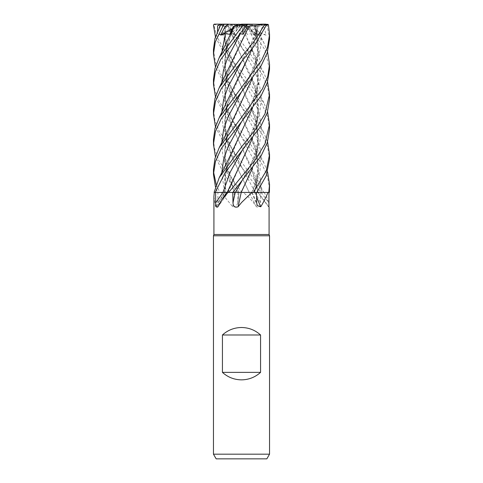 <?xml version="1.0" encoding="UTF-8"?>
<svg xmlns="http://www.w3.org/2000/svg" width="483" height="483" viewBox="0 0 483 483"><rect width="100%" height="100%" fill="white"/><g stroke="black" fill="none" stroke-linecap="round" stroke-linejoin="round"><path stroke-width="0.36" stroke-dasharray="2.42 1.81" d="M269.544 159.227L267.54 146.452L261.653 133.483L241.343 106.538L253.237 128.007L260.422 149.476L260.071 170.94L252.349 192.409L251.74 192.421L256.817 192.421L239 192.421A473.557 225.639 73 0 1 237.799 202.83L238.016 192.421M268.168 192.421L252.349 192.409M263.591 192.415L237.884 192.421L224.335 174.737L215.436 156.89M264.05 192.421C266.99 196.714 268.62 201.496 268.94 206.766L269.055 207.442L257.759 192.421L268.946 192.421L258.043 192.403L251.22 166.913L263.627 192.421L260.711 192.421L260.554 202.83C260.379 206.567 259.015 207.883 256.449 206.766C252.917 201.496 248.485 196.714 243.154 192.421L237.938 192.421M269.079 234.49L213.921 234.49M269.544 235.776L213.456 235.776M269.544 454.177L213.456 454.177M266.845 458.85L216.155 458.85M235.251 192.421L239.942 192.403M242.225 192.421L252.639 192.421M254.632 192.421A473.799 376.269 -65 0 0 256.588 197.179M254.523 192.421L253.949 192.421L254.535 192.421L258.429 170.759L255.38 148.704L241.367 116.391L251.214 136.961L256.05 150.823L258.399 164.685L257.88 178.541L254.595 192.421M231.78 61.909L225.398 83.022L225.205 104.135L231.309 125.248L241.367 146.361L255.374 178.734L257.898 192.421L263.621 192.421L260.983 192.421L225.899 146.941L215.442 126.83M258.157 192.421A473.799 438.679 47.2 0 0 268.94 206.766M249.5 192.421L260.711 192.421M213.456 139.539L214.367 147.997L218.974 160.827L241.82 192.421L249.21 192.403L243.154 192.421M256.449 206.766A473.799 170.753 74 0 1 249.143 192.421L241.82 192.421M249.143 192.403L260.971 192.421L249.077 192.421M221.009 192.421L234.466 192.421L221.009 192.421L232.697 206.766L236.072 206.845L237.799 202.83M234.376 192.421A473.799 225.754 73 0 1 232.697 206.766M237.739 192.421L239 192.421M235.076 192.421L234.466 192.421L235.076 192.421M241.5 131.624L227.62 163.707L225.187 177.949C225.144 184.699 225.537 189.517 226.364 192.403L217.936 192.421L217.827 202.83L216.885 206.996L215.581 206.766A473.799 452.263 30.6 0 0 224.969 192.421L214.108 192.421L225.108 192.403L225.549 172.171L231.786 151.94M213.921 196.448L215.581 206.766M225.066 192.421L225.489 192.421L225.042 192.421L224.818 178.275L227.62 163.707M216.233 184.458L219.777 192.421L234.484 192.403L224.891 192.421M221.763 172.751L224.565 192.421L225.024 192.403L217.936 192.421M229.594 192.421L222.953 192.421M223.629 192.409L228.719 192.421M217.936 206.827L228.018 192.421A473.799 338.209 -68.5 0 1 217.978 206.766M236.453 192.403L237.696 192.403M238.765 192.403L241.15 192.403L241.639 191.443M238.892 192.409L234.418 192.403L238.904 192.421L226.358 167.565L222.772 155.146L221.763 142.727M231.78 181.898L227.958 192.403L227.076 192.409M241.663 71.375L227.626 103.773L224.595 121.933L226.436 140.106L232.625 158.285L249.222 192.421M213.456 49.52L215.484 62.253L221.395 75.239L263.809 132.71L267.564 141.875M269.544 129.16L267.54 116.469L261.659 103.549L241.5 76.652L226.02 57.127L215.436 36.865M269.544 99.196L267.552 86.566L261.695 73.561L224.631 25.086L224.589 24.15L241.5 24.15L214.657 24.15L213.854 25.086L217.042 36.605L223.188 48.228L241.5 72.015L263.809 102.764L267.564 111.802M213.456 79.46L214.838 90.055L218.938 100.766L226.267 112.756L241.5 131.962L263.809 162.705L267.564 171.876M269.544 189.227L267.479 176.337L261.557 163.296L241.5 136.731L225.911 117.001L215.436 96.811M241.331 26.287L227.964 24.367L227.946 25.086L241.5 41.943L263.809 72.746L267.564 81.844M213.456 109.713L214.857 120.14L219.288 131.4L263.627 192.421L260.983 192.421M269.544 69.244L264.974 49.882L248.497 25.086C247.423 23.915 247.266 23.915 248.027 25.086M254.607 26.287L255.429 26.148L251.969 24.367L252.247 25.086L263.809 42.685L267.564 51.892M269.544 39.159L267.099 25.086L265.922 24.15L260.657 24.15L264.286 27.634L266.103 35.15L260.983 33.713L257.028 34.287L255.115 26.559L254.644 26.299L255.374 28.72L258.302 53.528L252.361 78.373M224.565 192.409L217.501 192.421L215.436 186.843M225.066 26.287L220.689 24.754M224.915 26.324L224.849 41.351L228.091 56.378L241.361 86.439L251.214 106.96L256.407 122.277L258.526 137.595L257.125 152.912L252.494 168.223M217.507 31.317L218.014 35.15L222.518 33.713L225.241 34.287L225.265 26.559L224.975 41.544L228.157 56.342L255.374 118.746L258.296 143.59L252.361 168.398M241.524 41.568L227.626 73.724L224.595 91.83L226.418 109.949L232.589 128.122L251.22 166.913M258.115 192.403L269.417 192.421M228.199 24.15L228.417 27.634L233.06 35.15L241.5 24.15L246.276 24.15L245.593 25.955L241.663 31.528M247.725 24.15L245.944 24.15M254.734 26.324L257.813 39.292L258.471 52.261L252.494 78.198M231.786 121.976L226.062 139.581L224.523 157.192L227.59 174.798L234.424 192.403M213.456 169.491L213.522 171.876M241.675 101.345L227.626 133.719L224.794 148.51L225.187 163.26L234.466 192.403M233.06 35.15L234.08 33.424L232.945 34.287L229.558 26.559L228.151 26.299L241.367 56.384L251.22 76.894L256.419 92.241L258.526 107.588L257.125 122.936L252.488 138.283M228.036 192.403L241.88 160.917M252.361 138.446L258.296 113.499L255.374 88.769L228.079 26.324C222.21 26.39 217.465 25.696 213.842 24.247M254.456 35.15L241.5 24.15L246.197 24.15L249.252 27.591L254.456 35.15L251.069 33.713L247.091 34.287L246.119 32.518L247.091 34.287M247.58 24.15L245.847 24.15M246.107 32.494L242.84 26.559L241.337 26.299L245.273 34.202M245.279 34.227L255.38 58.697L258.29 83.746L252.361 108.403M241.349 26.324L251.214 46.936L256.419 62.259L258.532 77.588L257.119 92.911L252.494 108.24M242.84 26.559L241.506 24.15L260.687 24.15L262.269 27.12L259.22 35.15L255.036 33.569L255.272 34.287L257.137 26.559L258.055 26.299L252.361 48.427M231.78 91.915L225.38 113.046L225.217 134.171L231.321 155.303L249.168 192.403M258.013 26.287L266.29 25.412M258.151 26.324L252.488 48.258M221.763 52.75L222.983 66.201L227.179 79.647L241.337 106.538L225.917 87.055L215.436 66.871M234.297 26.299L227.62 43.699L224.601 61.788L226.467 80.172L232.631 98.242L241.367 116.391L231.339 95.284L225.217 74.177L225.392 53.064L231.786 31.956M225.265 26.559L235.535 24.15L221.782 24.15M246.378 25.81L244.15 24.15M259.22 35.15L241.5 24.15L242.526 30.483M255.115 26.559L246.288 24.15L251.969 24.367M231.997 29.167L241.5 24.15L246.288 24.15M228.266 24.15L241.5 24.15L238.844 24.15L241.5 24.15L257.028 34.287M266.103 35.15L241.5 24.15L224.589 24.15M260.657 24.15L241.5 24.15L232.945 34.287M251.196 24.15L247.525 24.15M238.994 35.15L241.5 24.15L246.107 32.5M218.014 35.15L241.5 24.15L255.272 34.287M257.137 26.559L247.465 24.15L241.5 24.15L229.781 34.287M219.777 192.421L217.501 192.421M236.724 24.15L229.558 26.559M267.341 24.15L265.922 24.15M225.241 34.287L241.5 24.15L235.535 24.15M252.253 192.421A473.557 376.076 -65 0 0 256.696 202.83M261.158 192.421A473.557 438.455 47.2 0 0 268.965 202.83M255.259 192.421A473.557 170.662 74 0 0 260.554 202.83M224.625 192.421A473.557 452.034 30.6 0 1 217.827 202.83M261.176 192.409L260.228 178.438L256.075 164.468L241.337 136.532C226.286 111.839 221.703 93.714 227.626 73.724M221.763 112.666L222.971 126.117L227.119 139.575L255.193 192.421M213.854 25.086L213.468 25.086M227.946 25.086L224.631 25.086M252.247 25.086L248.497 25.086M268.451 25.086L267.099 25.086M219.813 192.421L217.519 192.421M222.518 33.713L229.552 55.092L255.326 102.722L259.685 115.848L261.255 128.973L259.83 142.099L255.616 155.224L241.657 181.475C249.403 168.464 253.074 160.338 255.489 152.006C257.228 145.769 258.025 139.907 257.868 134.407L255.374 118.746M221.763 82.72L222.989 96.171L227.167 109.623L241.337 136.532M260.983 33.713L260.566 48.161L256.63 62.603L241.657 91.492C249.62 78.916 254.74 66.871 257.022 55.352C258.568 46.893 258.025 38.018 255.374 28.72M233.953 33.713L241.343 46.501L255.35 72.752L259.685 85.877L261.255 99.003L259.806 112.128L255.592 125.254L241.657 151.505L250.617 134.884C253.364 129.1 255.398 123.123 256.721 116.952C258.701 109.448 258.254 100.053 255.374 88.769M251.069 33.713L259.643 55.672L260.639 77.63L253.678 99.589L241.663 121.553M256.225 33.713L241.657 61.474M241.343 166.484L233.446 152.115C230.524 146.222 228.32 140.354 226.847 134.497C225.476 129.227 224.933 123.461 225.223 117.206C225.845 110.909 226.642 106.435 227.626 103.773M241.337 106.538L241.337 106.544C235.372 96.509 229.057 84.597 226.624 73.537C224.661 64.275 224.19 56.414 227.62 43.699M241.5 192.373L218.37 192.415L241.5 192.373M251.643 192.421L257.282 205.583M239.031 192.421L237.745 203.512M226.436 192.421L216.885 206.996M255.374 178.734L257.789 192.421M238.922 192.409L231.496 177.925C228.99 172.431 227.149 166.569 225.972 160.326C224.408 152.284 224.957 143.415 227.626 133.719M251.746 192.403L251.74 192.421C253.17 189.541 254.758 184.717 256.515 177.931L257.741 169.479C258.387 164.268 257.602 157.349 255.38 148.704M251.214 106.96L263.809 132.71M241.343 76.471L241.343 76.471C236.145 67.698 232.565 60.804 230.59 55.787C228.018 50.395 226.231 43.192 225.235 34.19M255.429 26.148L263.809 42.685M234.08 33.424L241.343 46.501M263.809 102.764L251.22 76.894M255.38 58.697C257.234 66.129 258.477 70.47 257.511 81.947C256.123 95.634 248.775 109.448 241.663 121.547M263.809 72.746C260.53 66.256 254.619 55.195 251.214 46.936M255.036 33.569C254.312 36.249 252.549 40.632 249.741 46.712L241.657 61.48M263.809 162.705L251.214 136.961"/><path stroke-width="0.72" d="M232.335 192.421L269.417 192.421L269.544 184.458L268.771 192.421L268.168 192.421L268.771 192.421M214.295 192.421L213.921 196.448L213.921 234.49L269.079 234.49L269.544 235.776L269.544 454.177L213.456 454.177L216.155 458.85L266.845 458.85L269.544 454.177M268.94 206.766L268.946 192.421M263.591 192.415L268.168 192.421M267.968 192.421C266.302 196.714 263.899 201.496 260.772 206.766L257.282 205.583L256.696 202.83L256.509 192.421M252.639 192.421L253.34 192.421L251.957 192.421L241.5 202.564L238.089 206.766C234.973 207.883 233.271 206.567 232.981 202.83L232.77 192.421L235.251 192.421A473.557 30.507 -75.1 0 0 232.981 202.83M213.921 234.49L213.456 235.776L269.544 235.776M222.434 372.375L222.434 334.985C227.849 330.1 234.207 327.607 241.5 327.504C248.793 327.607 255.151 330.1 260.566 334.985L260.566 372.375C255.151 377.259 248.793 379.753 241.5 379.855C234.207 379.753 227.849 377.259 222.434 372.375L260.566 372.375M241.216 192.421A473.799 30.526 -75.1 0 0 238.089 206.766M242.225 192.421L251.957 192.421M267.564 111.802L269.544 124.517L265.016 143.747L255.435 159.644L228.719 192.421L232.77 192.421M232.848 192.421L261.134 155.822L267.304 142.66L269.544 129.16L269.544 124.523M256.588 197.179A473.799 376.269 -65 0 0 260.772 206.766M215.684 202.83A473.557 338.034 -68.5 0 0 222.953 192.421L215.605 192.421L215.684 202.83C215.708 206.567 216.469 207.883 217.978 206.766L217.936 206.827M267.564 81.844L269.544 94.445L264.944 113.879L255.35 129.686L241.5 146.947L219.191 177.75L214.09 192.421L228.067 192.421L221.745 199.714L217.978 206.766M228.067 192.421L228.719 192.421M269.544 94.445L269.544 99.196L267.28 112.684L261.031 125.942L225.38 172.202L215.195 192.421L215.605 192.421M252.494 168.223L241.138 192.421L241.5 192.403M239.942 192.403L236.453 192.403M237.696 192.403L238.765 192.403M227.076 192.409L223.629 192.409M227.958 192.403L229.594 192.421M222.434 334.985L260.566 334.985M267.564 141.875L269.544 154.524L266.284 170.783L253.376 192.421M256.829 192.421L266.139 175.897L269.544 159.227L269.544 154.524M215.436 36.865L213.468 25.086L214.259 24.156L220.218 24.15L217.591 25.877L217.507 31.317M267.564 171.876L269.544 184.458M215.436 96.811L213.456 84.229L215.303 72.015L220.773 59.451L241.5 31.721L246.976 25.086C247.791 23.915 247.67 23.915 246.62 25.086M234.321 26.287L243.203 24.367L243.058 25.086L219.191 57.7L214.947 68.574L213.456 79.46L213.456 84.229M215.442 126.83L213.456 114.169L215.46 101.508L221.323 88.576L241.5 61.667L254.299 45.849L266.417 25.086L265.928 24.15L260.687 24.15M241.663 31.528L238.994 35.15L240.383 33.713L243.148 34.287L247.387 26.559L264.189 24.367L264.364 25.086L254.487 40.856L241.506 56.964L219.191 87.767L214.971 98.423L213.456 109.713M241.5 121.746L261.043 95.888L267.292 82.702L269.544 69.244L269.544 64.487L267.733 76.525L262.408 88.908L219.191 147.695L214.959 158.527L213.456 169.491L213.456 174.248L215.472 161.437L221.359 148.438L241.5 121.746M267.564 51.892L269.544 64.487M215.436 156.89L213.456 144.182L215.46 131.448L221.353 118.51L261.031 65.966L267.262 52.822L269.544 39.159M266.29 25.412L268.089 24.367L268.451 25.086L269.544 34.528L267.516 47.292L261.605 60.236L219.191 117.737L214.965 128.424L213.456 139.539L213.456 144.182M227.179 192.415L252.488 138.283M220.689 24.754L221.782 24.15L228.266 24.15L224.541 27.628L220.659 35.15L225.38 33.713L229.781 34.287L233.198 26.559L234.297 26.299M220.719 24.76L214.947 38.519L213.456 49.52L213.456 54.223L215.273 42.051L223.412 25.086L224.601 24.15M252.361 168.398L241.639 191.443M249.035 26.324L219.191 87.767M248.999 26.299L241.524 41.568M252.494 78.198L228.417 129.39L219.191 147.695M213.522 171.876L216.233 184.458M252.361 78.373L241.675 101.345M241.88 160.917L252.361 138.446M215.436 186.843L213.456 174.248M252.361 108.403L241.5 131.624M252.494 108.24L228.61 159.064L219.191 177.75M252.361 48.427L241.663 71.375M252.488 48.258L219.191 117.737M215.436 66.871L213.456 54.223M234.243 26.324L219.185 57.7M247.381 26.559L246.378 25.81M241.5 24.15L264.189 24.367M242.526 30.483L243.148 34.287M264.026 24.15L265.928 24.15M247.465 24.15L268.089 24.367M220.659 35.15L231.997 29.167M220.218 24.15L243.203 24.367M233.198 26.559L238.844 24.15M214.657 24.15L214.259 24.156M243.752 24.15L247.544 24.15M235.354 192.409L241.657 181.475M222.983 192.409L230.3 171.954L241.657 151.505M243.058 25.086L246.976 25.086M264.364 25.086L266.417 25.086M240.377 33.719L227.433 58.22L223.418 70.47L221.763 82.72M241.657 91.498L227.922 117.109L223.526 129.915L221.763 142.727M241.657 121.553L227.885 147.152L223.538 159.951L221.763 172.751M241.657 61.48L227.952 87.073L223.551 99.872L221.763 112.666M225.38 33.713L221.763 52.75M220.58 25.086L223.412 25.086M269.079 207.267L269.079 234.49M226.811 192.421L221.745 199.714M213.456 235.776L213.456 454.177M269.544 39.171L269.544 34.528M220.707 24.718L219.191 27.706M213.456 114.169L213.456 109.472"/></g></svg>
